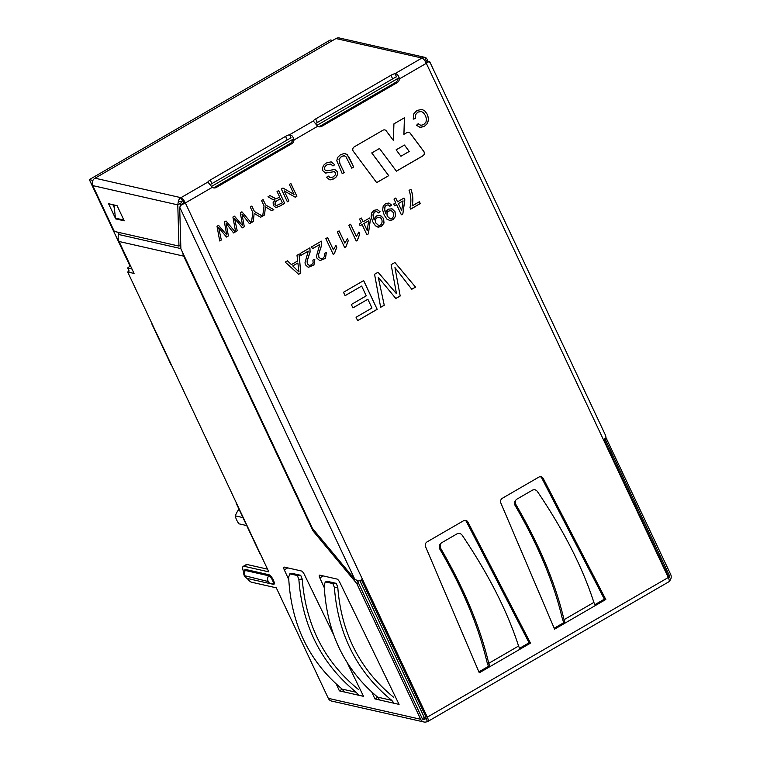 <?xml version="1.0" encoding="UTF-8"?>
<svg xmlns="http://www.w3.org/2000/svg" width="760" height="760" viewBox="0 0 760 760"><rect width="100%" height="100%" fill="white"/><g stroke="black" fill="none" stroke-linecap="round" stroke-linejoin="round"><path stroke-width="1.14" d="M332.614 40.498L330.296 39.976L89.328 179.616L130.055 266.161L127.614 267.976L129.105 271.149M89.328 179.616L92.891 180.424M119.025 232.493A9.139 8.379 -77.2 0 1 118.617 234.479A9.139 8.379 102.8 0 0 119.044 241.49L134.073 273.429L127.68 271.976L129.181 271.101L127.756 268.071L132.002 269.03M196.659 283.689L197.362 283.851M209.978 184.727L291.033 137.759L289.608 134.719A4.569 1.178 -25.2 0 0 285.541 136.391L210.244 180.025A4.569 1.178 -25.2 0 0 207.879 182.077L212.268 187.359L185.355 202.948A5.481 1.662 -120.1 0 0 180.975 197.676L182.476 200.868A1.824 0.551 -120.1 0 1 183.939 202.625L181.535 204.659A5.481 1.415 -25.2 0 0 185.355 202.948L183.863 202.464A1.824 0.551 -120.1 0 0 182.4 200.707M246.705 525.578L238.925 523.811A23.75 21.784 -77.2 0 1 235.173 515.831L242.953 517.598M238.972 509.143A20.092 18.43 -77.2 0 1 237.443 511.3L235.173 515.831M130.055 266.161L130.73 266.313M420.669 719.274A5.481 5.026 102.8 0 0 423.976 722L331.616 701.062A5.481 5.026 -77.2 0 1 328.31 698.336L420.669 719.274L356.791 583.538L312.94 530.803L183.692 256.139L119.044 241.49M247.256 578.417A9.139 2.774 59.9 0 0 251.588 582.226L276.308 587.832L328.31 698.336M127.68 271.976L268.793 571.862L244.074 566.267A9.139 2.774 59.9 0 0 243.248 566.342A9.139 2.774 59.9 0 0 243.931 572.669M530.489 643.121L529.074 642.798L466.516 521.797L467.941 522.111L530.489 643.121L519.935 649.249L518.577 646.038C507.252 611.002 488.395 573.981 462.004 534.992C460.617 533.378 458.983 532.978 457.102 533.805L441.38 542.906L440.287 543.989L440.258 547.589L439.565 548.682L439.594 545.082M439.565 548.682C462.659 588.269 478.42 625.917 486.846 661.618L488.423 666.358L478.895 671.878M554.202 628.244L563.73 622.716L562.153 617.984C553.717 582.283 537.957 544.635 514.871 505.048L514.89 501.448M514.871 505.048L515.565 503.956L515.593 500.356L516.686 499.272L532.399 490.171C534.28 489.345 535.914 489.734 537.301 491.359C563.702 530.347 582.559 567.359 593.883 602.404L595.232 605.606L605.796 599.488L543.239 478.477A3.657 3.353 102.8 0 0 538.783 477.147L502.417 498.228A3.657 3.353 102.8 0 0 500.85 503.044L554.591 629.166L565.145 623.038L564.034 619.694L593.883 602.404M379.497 148.485L396.406 171.2L422.883 155.866A2.926 2.679 102.8 0 0 423.795 151.43L410.267 133.257A2.926 2.679 102.8 0 0 406.942 132.582L403.921 134.33L404.462 117.752L393.927 123.861L393.376 140.439L386.279 130.9A2.926 2.679 102.8 0 0 382.954 130.226L354.255 146.851A2.926 2.679 102.8 0 0 353.334 151.287L376.675 182.637L388.721 175.655L371.811 152.941L379.497 148.485L371.811 152.941M212.268 187.359A4.569 4.189 102.8 0 0 216.372 187.406L291.678 143.763A4.569 4.189 102.8 0 0 293.997 139.992C293.227 136.657 291.773 134.9 289.608 134.719L313.3 120.992L317.69 126.264A4.569 4.189 102.8 0 0 321.803 126.312L320.378 125.989L395.684 82.355A4.569 4.189 102.8 0 0 397.993 78.584L399.418 78.907C398.658 75.563 397.195 73.805 395.029 73.635A4.569 1.178 -25.2 0 0 390.963 75.297L392.474 78.498M185.355 202.948L427.32 717.136L668.287 577.505L603.431 439.688A5.481 1.415 154.8 0 0 606.005 437.693L670.672 574.399A5.481 5.026 102.8 0 1 669.218 581.229M321.803 126.312L397.1 82.678A4.569 4.189 102.8 0 0 399.418 78.907L426.322 63.318A5.481 1.415 -25.2 0 0 428.897 61.322L425.809 62.31M488.423 666.358L489.848 666.681L479.284 672.799L425.552 546.678A3.657 3.353 102.8 0 1 427.11 541.861L463.486 520.79A3.657 3.353 102.8 0 1 467.941 522.111M294.053 194.408L289.332 184.376L290.871 183.483L296.885 196.261L295.231 197.21L284.164 190.855L288.885 200.887L287.346 201.78L281.333 189.002L282.986 188.052L294.053 194.408L282.919 188.034M279.718 197.153L277.048 191.491L278.654 190.56L284.667 203.338L279.309 206.445L275.842 207.508L273.363 205.447L273.115 202.663L275.13 199.984L271.748 198.987L268.023 196.716L270.019 195.567L276.06 198.768L279.718 197.153M264.052 205.912L261.497 200.498L263.102 199.566L265.648 204.982L273.78 209.646L271.842 210.767L265.392 206.843L264.565 214.985L262.703 216.059L264.052 205.912M252.804 212.42L250.258 207.014L251.873 206.083L254.419 211.489L262.542 216.153L260.604 217.274L254.163 213.351L253.327 221.493L251.465 222.575L252.804 212.42M242.649 225.72L240.284 212.8L241.946 211.831L251.123 222.775L249.46 223.734L241.975 214.082L244.302 226.727L242.373 227.839L234.555 218.386L237.225 230.821L235.609 231.762L232.911 217.065L234.469 216.163L242.649 225.72L234.403 216.144M226.755 234.935L224.39 222.005L226.052 221.036L235.23 231.98L233.567 232.94L226.081 223.298L228.409 235.932L226.48 237.053L218.661 227.601L221.331 240.036L219.716 240.968L217.018 226.28L218.576 225.368L226.755 234.935L218.509 225.359M416.49 125.286L418.171 123.709L420.793 125.314L423.577 124.688L425.97 122.208L426.474 118.997L425.534 115.776L423.367 112.651L421.373 111.52L417.838 112.129L415.558 114.703L415.435 118.522L413.259 119.12L413.63 114.019L416.86 110.475L421.981 109.402L424.792 110.903L427.519 114.608L428.63 119.32L427.443 123.471L424.346 126.455L420.118 127.405L416.49 125.286M353.704 167.038L351.766 168.159L345.828 156.484L343.928 155.714L341.582 156.417L339.026 159.191L339.976 163.647L344.175 172.567L342.238 173.689L336.794 160.787L337.544 157.519L340.556 154.689L344.251 153.482L347.139 154.575L353.704 167.038L351.699 168.15M326.505 177.298L328.301 176.073L330.334 177.669L333.184 176.957L335.397 174.809L335.426 172.719L334.248 171.684L325.555 173.033L322.886 170.8L322.459 168.093L323.57 165.3L326.078 163.077L331.123 161.832L334.733 164.73L332.966 165.965L330.695 164.093L327.028 164.853L325.251 166.326L324.463 167.998L324.672 169.566L325.669 170.582L327.408 170.734L334.751 169.47L337.221 171.523L337.62 174.068L336.537 176.671L334.124 178.743L331.018 179.835L329.612 179.778L326.505 177.298M396.492 293.74L391.134 264.67L394.905 262.485L415.53 287.109L411.796 289.275L394.953 267.567L400.188 296.001L395.846 298.519L378.242 277.248L384.256 305.235L380.655 307.325L374.556 274.274L378.081 272.232L396.492 293.74L378.014 272.213M345.097 295.678L343.491 292.277L363.669 280.582L377.188 309.329L357.656 320.653L356.05 317.252L371.982 308.019L367.859 299.24L352.934 307.895L351.329 304.494L366.253 295.839L361.665 286.073L345.097 295.678M410.932 189.287C412.965 194.598 413.373 200.136 412.158 205.903L419.406 201.704L420.28 203.556L410.695 209.114L409.991 207.613C411.397 201.751 411.094 196.004 409.07 190.37L410.932 189.287M395.751 202.844L393.993 199.111L395.789 198.065L397.546 201.809L404.006 198.065L404.842 199.832L402.847 213.911L401.365 214.776L396.587 204.62L394.592 205.77L393.756 204.003L395.751 202.844M389.918 206.264L388.141 204.886L386.308 205.248L385.016 206.511L384.674 210.416L385.69 213.303L386.488 210.947L388.265 209.19L392.036 208.81L395.058 211.774L395.533 216.381L392.891 219.754L389.87 220.466L386.945 219.174L384.256 215.127L382.631 209.998L383.192 206.226L385.615 203.642L388.93 203.005L391.599 205.105L389.918 206.264M378.423 212.933L376.637 211.546L374.813 211.907L373.521 213.17L373.169 217.084L374.205 219.963L374.984 217.616L376.76 215.859L380.541 215.469L383.553 218.443L384.028 223.041L381.387 226.413L378.375 227.126L375.449 225.834L372.761 221.787L371.137 216.657L371.688 212.895L374.119 210.302L377.435 209.674L380.104 211.764L378.423 212.933M361.285 222.822L359.518 219.079L361.332 218.034L363.09 221.777L369.541 218.034L370.376 219.802L368.372 233.89L366.89 234.745L362.111 224.589L360.116 225.748L359.29 223.982L361.285 222.822M357.38 240.331L356.221 241.005L348.821 225.283L350.616 224.238L356.383 236.493L358.938 232.066L359.812 233.918L357.38 240.331L356.145 240.986M345.885 246.99L344.717 247.665L337.316 231.952L339.122 230.898L344.888 243.152L347.434 238.735L348.308 240.587L345.885 246.99L344.641 247.655M334.381 253.659L333.222 254.324L325.822 238.611L327.617 237.566L333.383 249.822L335.939 245.394L336.813 247.247L334.381 253.659L333.146 254.315M326.334 252.567L325.451 258.438L319.694 260.576L316.986 258.201L316.483 256.148L319.76 244.483L312.483 248.701L311.609 246.848L321.413 241.167L321.603 245.404L318.639 254.353L318.867 257.174L320.72 258.685L322.943 258.257L324.662 256.196L324.387 253.441L326.334 252.567M314.83 259.226L313.927 265.126L308.19 267.245L305.491 264.87L304.988 262.808L308.256 251.151L300.988 255.36L300.115 253.508L309.909 247.836L310.108 252.063L307.135 261.022L307.373 263.834L309.197 265.335L311.448 264.917L313.158 262.865L312.882 260.11L314.83 259.226M297.625 260.993L297.008 255.303L299.079 254.106L300.779 273.058L298.651 274.293L285.238 262.124L287.47 260.832L291.403 264.603L297.625 260.993M563.73 622.716L565.145 623.038L595.232 605.606M529.074 642.798L519.489 648.356M317.69 126.264L293.997 139.992L292.572 139.678A4.569 4.189 -77.2 0 1 290.253 143.45L214.957 187.083A4.569 4.189 -77.2 0 1 212.791 187.634M318.212 126.549A4.569 4.189 102.8 0 0 320.378 125.989M425.894 716.813L361.456 579.87M594.795 604.713L604.371 599.165L541.823 478.154A3.657 3.353 102.8 0 0 540.369 476.7M466.516 521.797A3.657 3.353 102.8 0 0 465.063 520.343M393.775 697.366C359.964 669.797 341.297 633.07 337.772 587.186L336.233 583.357L328.823 581.675L325.318 581.894L324.168 585.086C326.458 631.826 344.29 669.18 377.653 697.139L379.886 700.045L374.908 698.915L371.877 692.246M324.263 587.66L319.827 577.904A3.657 1.111 -120.1 0 1 319.466 575.187A3.657 1.111 -120.1 0 1 319.798 575.149L336.955 579.044A3.657 1.111 -120.1 0 1 339.824 582.436L399.066 704.387L394.098 703.266L391.742 700.34C357.095 672.077 337.972 634.438 334.381 587.404L332.842 583.575L325.479 581.903L328.823 581.675M342.256 689.197L339.387 690.869L344.365 691.989L342.123 689.092L356.221 692.284C321.575 664.031 302.452 626.382 298.86 579.348L297.322 575.519L289.798 573.847L293.142 573.61L300.713 575.311L302.242 579.13C305.776 625.014 324.444 661.741 358.245 689.311M333.317 634.125L304.304 574.38A3.657 1.111 -120.1 0 0 301.435 570.988L284.278 567.102A3.657 1.111 -120.1 0 0 283.945 567.131A3.657 1.111 -120.1 0 0 284.297 569.848L288.743 579.614M336.357 684.2L339.387 690.869M356.221 692.284L358.568 695.21L363.546 696.341L347.444 663.195M243.248 566.342L246.259 564.594A9.139 2.774 59.9 0 1 247.085 564.519L267.52 569.145M426.037 718.475L427.443 721.449A5.481 1.662 -120.1 0 0 427.937 721.401A5.481 1.662 -120.1 0 0 427.32 717.136M427.937 721.401L668.895 581.761A5.481 1.662 -120.1 0 0 668.287 577.505M606.803 438.672L605.369 439.498M423.976 722A5.481 5.026 102.8 0 0 427.443 721.449M356.791 583.538L358.302 582.663M182.846 252.994A9.139 8.379 102.8 0 0 183.692 256.139M606.005 437.693L605.672 435.641L429.733 61.731M429.685 62.291L428.897 61.322M179.683 207.166L180.88 248.805L312.445 528.399L354.834 579.376L179.683 207.166L181.659 204.497M354.834 579.376L358.644 581.029A5.481 1.415 154.8 0 0 362.463 579.319M425.296 61.446L427.785 60.002L427.832 61.664M180.794 203.129L177.783 204.877L178.439 200.925L181.63 201.951L180.794 203.129L180.861 205.475M178.961 246.078L177.783 204.877L92.739 185.601L114.304 231.42L178.961 246.078L180.766 245.024M124.241 220.837L117.097 205.666L108.576 203.727L115.71 218.899L124.241 220.837M114.342 207.841L112.87 204.706M424.83 60.743L425.79 57.589L427.785 60.002M92.739 185.601A5.481 5.026 -77.2 0 1 95.01 178.191L335.977 38.551A5.481 5.026 -77.2 0 1 339.435 38L425.401 57.484A5.481 5.026 102.8 0 0 421.933 58.035A5.481 1.662 59.9 0 1 426.322 63.318L603.431 439.688M95.01 178.191L180.975 197.676A5.481 5.026 102.8 0 0 178.439 200.925M313.32 121.02L313.3 120.992A4.569 1.178 -25.2 0 1 315.666 118.94L390.963 75.297M181.63 201.951A1.824 1.672 -77.2 0 1 182.476 200.868M396.53 76.826L395.029 73.635L421.933 58.035L335.977 38.551M116.574 218.405L115.71 218.899M123.804 220.039L115.415 218.139L114.038 204.972M377.786 697.253L374.908 698.915M293.303 573.629L289.959 573.857L288.648 577.039C290.938 623.77 308.76 661.124 342.123 689.092M604.371 599.165L605.796 599.488M519.935 649.249L489.848 666.681L488.737 663.337C480.092 626.744 463.933 588.154 440.258 547.589M515.565 503.956C539.239 544.521 555.389 583.1 564.034 619.694M396.188 149.853L404.462 145.055L409.222 151.439L400.938 156.246L396.112 149.834L404.462 145.055M396.112 149.834L400.938 156.246M396.378 171.161L422.807 155.847A2.926 2.679 102.8 0 0 423.728 151.42L410.2 133.237A2.926 2.679 102.8 0 0 408.756 132.278M404.396 117.8L403.921 134.33M384.769 129.922A2.926 2.679 102.8 0 1 386.203 130.882L393.376 140.439M376.647 182.6L388.721 175.655M388.645 175.636L371.735 152.921M290.795 183.464L296.885 196.261M296.808 196.241L295.155 197.201M288.885 200.887L284.164 190.855M288.819 200.877L287.28 201.761M278.578 190.541L284.667 203.338M284.591 203.319L279.233 206.425L275.776 207.489M273.923 199.918L275.13 199.984M269.99 195.576L275.538 198.664M280.411 198.626L275.367 201.846L275.015 204.487L276.345 205.618L282.397 202.844L280.335 198.607L275.3 201.827L274.94 204.468L276.308 205.618M263.036 199.557L265.648 204.982M265.582 204.962L273.78 209.646M273.704 209.627L271.776 210.748M264.565 214.985L265.392 206.843M264.49 214.966L262.637 216.039M251.797 206.064L254.419 211.489M254.344 211.47L262.542 216.153M262.466 216.144L260.537 217.255M253.327 221.493L254.163 213.351M253.251 221.483L251.398 222.556M241.88 211.812L251.123 222.775M251.056 222.756L249.394 223.715M244.302 226.727L241.975 214.082M244.226 226.708L242.307 227.829M237.225 230.821L234.555 218.386M237.148 230.812L235.543 231.743M225.986 221.027L235.23 231.98M235.163 231.961L233.5 232.93M228.409 235.932L226.081 223.298M228.332 235.923L226.413 237.034M221.331 240.036L218.661 227.601M221.255 240.017L219.649 240.948M418.142 123.737L420.594 125.286M421.306 111.501L417.772 112.109L415.492 114.684L415.435 118.522M415.368 118.512L413.183 119.111M421.923 109.383L424.726 110.894L427.452 114.589L428.564 119.301L427.376 123.462L424.279 126.445L419.843 127.348M344.423 155.762L341.506 156.408L338.96 159.182L339.91 163.637L344.175 172.567M344.099 172.548L342.161 173.669M345.22 153.586L347.063 154.555L349.438 158.108L353.628 167.029M328.253 176.111L330.011 177.593M334.134 171.655L325.717 173.061M331.198 161.851L334.733 164.73M334.656 164.711L332.899 165.946M330.552 164.055L326.952 164.844L325.185 166.316L324.387 167.989L324.596 169.556L325.983 170.706M334.713 169.461L337.155 171.504L337.554 174.059L336.471 176.652L334.058 178.724L329.536 179.768M394.829 262.466L415.53 287.109M415.454 287.099L411.73 289.256M400.188 296.001L394.953 267.567M400.121 295.982L395.779 298.499M384.256 305.235L378.242 277.248M384.19 305.216L380.579 307.306M363.594 280.573L377.188 309.329M377.122 309.31L357.58 320.635M352.858 307.876L367.859 299.24M345.03 295.659L361.665 286.073M410.856 189.278C412.898 194.579 413.307 200.118 412.091 205.893L412.158 205.903M419.339 201.685L420.28 203.556M420.213 203.547L410.618 209.095M395.722 198.046L397.546 201.809M403.93 198.046L404.842 199.832M404.766 199.823L402.847 213.911M402.781 213.902L401.299 214.757M394.526 205.761L396.587 204.62M401.726 210.672L403.047 200.868L398.382 203.575L401.726 210.672L398.382 203.575M398.316 203.556L403.047 200.868M388.151 204.877L386.232 205.228L384.408 208.183L385.69 213.303M391.447 208.639L394.981 211.755L395.456 216.362L392.825 219.735L389.272 220.381M388.854 202.996L391.599 205.105M391.533 205.086L389.851 206.245M390.868 210.757C387.572 210.748 386.412 212.61 387.391 216.325L389.956 218.614C394.155 219.668 395.01 211.536 390.868 210.757L390.801 210.748C387.505 210.739 386.346 212.591 387.324 216.305L389.823 218.585M376.637 211.536L374.737 211.888L372.913 214.843L374.205 219.963M379.962 215.308L383.477 218.424L383.952 223.031L381.32 226.404L377.682 227.021M377.359 209.655L380.104 211.764M380.038 211.745L378.347 212.914M379.287 217.398C375.991 217.417 374.832 219.279 375.82 222.975L378.318 225.255M375.887 222.984L378.442 225.283C382.651 226.328 383.505 218.215 379.382 217.417C376.077 217.417 374.908 219.279 375.887 222.984M361.256 218.016L363.09 221.777M369.474 218.016L370.376 219.802M370.3 219.792L368.372 233.89M368.305 233.871L366.823 234.736M360.05 225.73L362.111 224.589M367.26 230.641L368.59 220.837L363.916 223.544L367.26 230.641L363.916 223.544M363.85 223.525L368.59 220.837M350.55 224.228L356.383 236.493M358.872 232.047L359.812 233.918M359.746 233.899L357.305 240.312M339.055 230.888L344.888 243.152M347.367 238.716L348.308 240.587M348.241 240.568L345.809 246.972M327.55 237.548L333.383 249.822M335.873 245.376L336.813 247.247M336.747 247.228L334.305 253.641M312.408 248.681L319.76 244.483M321.366 241.195L321.537 245.385L318.573 254.344L318.791 257.155L320.644 258.666M326.277 252.586L325.46 258.343L319.95 260.642M300.912 255.341L308.256 251.151M309.861 247.855L310.042 252.044L307.069 261.003L307.306 263.815L309.187 265.373M314.783 259.255L313.937 265.031L308.437 267.301M299.012 254.087L300.779 273.058M300.703 273.049L298.585 274.274M287.403 260.822L291.403 264.603M292.819 265.924L299.003 272.004L297.863 262.998L292.742 265.915L299.003 272.004M292.742 265.915L297.863 262.998M171.256 364.591A5.481 1.415 154.8 0 1 170.82 364.306L152.038 324.387A5.481 1.415 -25.2 0 0 152.475 324.672M152.095 323.865A5.481 1.415 -25.2 0 0 152.038 324.387M236.255 502.711A5.481 1.415 -25.2 0 0 236.189 503.234A5.481 1.415 -25.2 0 0 236.635 503.519M260.68 554.619A5.481 1.415 154.8 0 1 260.243 554.334L236.189 503.234M315.4 123.633L396.454 76.665M426.968 716.395L422.247 718.561L357.39 580.725M603.934 439.384L668.439 576.469L667.936 576.764M211.46 186.475L293.731 138.805M316.882 125.381L399.152 77.71M422.247 718.561A1.824 1.672 102.8 0 0 424.507 719.283A1.824 0.551 -120.1 0 0 424.669 719.264A1.824 0.551 -120.1 0 0 424.469 717.848L359.869 580.583M669.237 575.434L668.439 576.469A1.824 0.551 59.9 0 1 668.648 577.885A1.824 0.551 59.9 0 1 668.486 577.904M336.233 583.357L332.842 583.575M300.713 575.311L297.322 575.519M271.681 583.936L273.457 584.336A5.481 1.662 -120.1 0 0 273.334 580.032A5.481 1.662 -120.1 0 0 268.945 574.75L245.575 569.458A5.481 1.662 -120.1 0 0 244.748 570.827M344.365 691.989L358.568 695.21M394.098 703.266L379.886 700.045M291.678 143.763L290.253 143.45M397.1 82.678L395.684 82.355M118.617 234.479L180.87 248.587M216.372 187.406L214.957 187.083M180.975 197.676L207.879 182.077M315.666 118.94L317.167 122.132M210.244 180.025L211.745 183.217M285.541 136.391L287.042 139.583M322.838 576.156L319.827 577.904M287.318 568.109L284.297 569.848M298.86 579.348L302.242 579.13M391.742 700.34L377.653 697.139M337.772 587.186L334.381 587.404M541.823 478.154L543.239 478.477M518.577 646.038L488.737 663.337M247.085 564.519L244.074 566.267M244.691 575.719L268.318 581.561L244.691 575.719A4.569 4.189 -77.2 0 1 245.423 570.503L268.802 575.795A0.912 0.836 102.8 0 0 268.945 574.75M273.457 584.336A0.912 0.836 102.8 0 0 272.906 583.88A4.617 1.406 -120.1 0 0 272.337 579.918A4.617 1.406 -120.1 0 0 268.802 575.795A4.569 4.189 -77.2 0 0 268.062 581.02M244.948 576.27A4.569 4.189 -77.2 0 0 247.703 578.54L271.073 583.841A4.569 4.189 -77.2 0 0 272.602 583.87A4.617 1.406 -120.1 0 0 272.868 583.889L271.073 583.841A4.569 4.189 -77.2 0 1 268.318 581.561M247.703 578.54C246.591 578.74 241.556 574.75 244.891 570.646A4.617 1.406 -120.1 0 1 245.423 570.503A0.912 0.836 102.8 0 0 245.575 569.458M423.349 719.473A1.824 1.824 0 0 0 424.669 719.264L427.528 717.611M604.979 438.662L669.389 575.529A1.824 1.824 0 0 1 668.648 577.885L668.496 577.98M515.565 500.346L514.871 501.439M439.565 545.072L440.258 543.98"/></g></svg>
